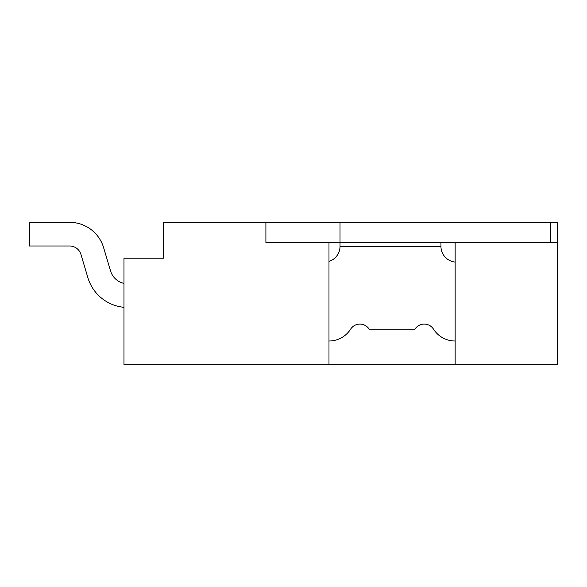 <?xml version="1.0" encoding="UTF-8"?>
<svg xmlns="http://www.w3.org/2000/svg" width="587" height="587" viewBox="0 0 587 587"><rect width="100%" height="100%" fill="white"/><g stroke="black" fill="none" stroke-linecap="round" stroke-linejoin="round"><path stroke-width="0.88" d="M265.904 222.73L340.02 222.73L340.02 242.446L265.904 242.446L265.904 222.73L163.399 222.73L163.399 258.214L123.974 258.214L123.974 364.666L328.984 364.666L328.984 242.446M550.555 222.73L557.65 222.73L557.65 242.446L550.555 242.446L550.555 222.73L340.02 222.73M557.65 242.446L557.65 364.666L328.984 364.666M455.145 364.666L455.145 242.446M328.984 261.428A15.768 15.768 0 0 0 340.02 246.386L340.02 242.446L550.555 242.446M340.02 246.386L440.954 246.386A15.768 15.768 0 0 0 455.145 262.081A15.768 15.768 0 0 1 440.954 246.386L440.954 242.446M455.145 341.01A25.681 25.681 0 0 1 433.522 329.182A11.036 11.036 0 0 0 414.928 329.182L369.194 329.182A11.036 11.036 0 0 0 350.608 329.182A25.681 25.681 0 0 1 328.984 341.01M123.974 307.309A41.794 41.794 0 0 1 87.859 277.629L80.955 254.442A11.828 11.828 0 0 0 69.618 245.99L29.35 245.99L29.35 222.334L69.618 222.334A35.484 35.484 0 0 1 103.628 247.692L110.532 270.878A18.138 18.138 0 0 0 123.974 283.404M80.955 254.442A11.828 11.828 0 0 0 69.618 245.99A11.828 11.828 0 0 1 80.955 254.442A11.828 11.828 0 0 0 69.618 245.99"/></g></svg>
